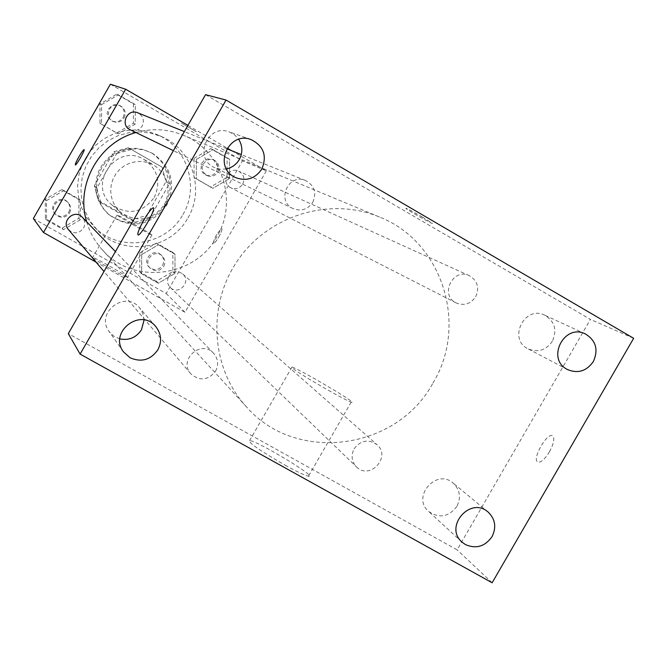 <?xml version="1.0" encoding="UTF-8"?>
<svg xmlns="http://www.w3.org/2000/svg" width="667" height="667" viewBox="0 0 667 667"><rect width="100%" height="100%" fill="white"/><g stroke="black" fill="none" stroke-linecap="round" stroke-linejoin="round"><path stroke-width="0.5" stroke-dasharray="3.33 2.5" d="M164.432 204.536C171.686 188.444 168.176 175.313 153.919 165.124L148.366 162.69L142.421 161.481L136.343 161.556L130.407 162.906L124.871 165.474L119.985 169.143L115.966 173.754L112.998 179.106L111.206 184.951L110.68 191.029L111.431 197.073L113.44 202.818L116.6 207.996L120.777 212.381C137.652 223.237 152.201 220.619 164.432 204.536M154.227 197.49C161.214 181.983 157.829 169.318 144.072 159.488C116.608 142.079 86.402 185.151 112.123 205.044C128.406 215.516 142.438 212.998 154.227 197.49M132.024 219.593L98.232 200.358L94.314 185.835L113.874 151.759L128.398 147.791L162.123 167.192L165.966 181.674L146.482 215.591L132.024 219.593L135.076 222.153L100.875 202.693L98.232 200.358M128.398 147.791L162.123 167.192M165.966 181.674L169.426 183.775L149.708 218.092L146.482 215.591M169.426 183.775L165.541 169.11M131.416 149.475L116.708 153.502L113.874 151.759M100.875 202.693L96.915 187.994L116.708 153.502M135.076 222.153L149.708 218.092M152.026 153.177C171.627 167.992 175.421 186.201 163.415 207.812C146.582 225.905 128.089 227.914 107.946 213.84L102.785 208.096L98.916 201.401L96.507 194.039L95.664 186.326L96.415 178.581L98.741 171.152L102.543 164.34L107.645 158.454L113.849 153.735L120.869 150.392L128.414 148.558L136.151 148.316L143.764 149.666L152.026 153.177L144.839 150.242L137.194 148.883L129.423 149.125L121.844 150.967L114.799 154.327L108.571 159.063L103.443 164.974L99.633 171.811L97.299 179.273L96.54 187.052L97.39 194.797L99.808 202.193L103.693 208.913L108.871 214.674C131.04 229.731 150.342 226.572 166.775 205.194C176.238 184.25 171.686 167.1 153.135 153.769L150.925 152.568M96.915 187.994L94.314 185.835M182.958 214.457C199.683 186.918 187.31 147.465 157.712 134.842L147.174 131.274L136.11 129.848L124.962 130.64L114.165 133.617L104.144 138.669L95.298 145.589L87.969 154.119L82.441 163.915L78.948 174.596L77.614 185.743L78.498 196.907L81.549 207.654L86.652 217.567L93.597 226.263C118.059 252.818 165.916 246.331 182.958 214.457M187.944 217.851C204.944 189.853 192.379 149.75 162.298 136.927L151.584 133.3L140.345 131.858L129.014 132.658L118.042 135.684L107.854 140.82L98.858 147.866L91.404 156.537L85.793 166.492L82.241 177.355L80.882 188.678L81.774 200.025L84.876 210.955L90.062 221.027L97.124 229.865C121.986 256.853 170.61 250.25 187.944 217.851M101.559 104.636L118.418 94.822L135.251 104.577L135.234 124.095L118.418 133.9L101.576 124.195L101.559 104.636L118.418 94.822L135.251 104.577L135.234 124.095L118.418 133.9L101.576 124.195L101.559 104.636L99.958 103.944L116.708 94.205L133.417 103.885L133.4 123.262L116.708 133L99.975 123.362L99.958 103.944M46.49 200.642L63.373 190.779L80.273 200.383L80.307 219.802L63.473 229.665L46.557 220.11L46.49 200.642L63.373 190.779L80.273 200.383L80.307 219.802L63.473 229.665L46.557 220.11L46.49 200.642L45.298 199.258L62.056 189.47L78.839 198.999L78.864 218.284L62.156 228.072L45.356 218.584L45.298 199.258M110.38 84.234L242.496 160.855L166.216 293.53L33.35 218.534M196.373 159.421L213.04 149.65L229.59 159.246L229.498 178.556L212.881 188.319L196.306 178.773L196.373 159.421L213.04 149.65L229.59 159.246L229.498 178.556L212.881 188.319L196.306 178.773L196.373 159.421L194.105 158.337L210.655 148.641L227.088 158.171L226.997 177.339L210.497 187.027L194.047 177.555L194.105 158.337M141.696 254.594L158.379 244.772L174.996 254.219L174.946 273.437L158.312 283.25L141.671 273.845L141.696 254.594L158.379 244.772L174.996 254.219L174.946 273.437L158.312 283.25L141.671 273.845L141.696 254.594L139.82 252.826L156.386 243.08L172.895 252.46L172.845 271.544L156.328 281.282L139.803 271.944L139.82 252.826M231.449 150.617L266.325 170.852L242.496 160.855M187.927 125.363L227.172 148.132M196.457 131.774L181.349 123.053L196.457 131.774M86.677 221.803C89.803 232.466 95.089 241.879 102.535 250.05C132.925 285.243 195.006 277.68 216.917 236.618C238.536 201.134 221.794 150.175 183.117 135.143C167.767 128.923 152.051 128.056 135.96 132.541M266.325 170.852L184.984 312.273L96.031 262.123M68.459 229.615C73.954 234.284 78.989 233.8 83.558 228.164C85.534 224.204 85.093 220.544 82.224 217.192M130.19 129.748C135.151 131.624 139.153 130.373 142.204 125.996C144.647 120.21 143.138 115.8 137.677 112.765M242.713 184.084C245.114 178.548 243.763 174.245 238.669 171.169C228.498 166.058 220.343 182.983 230.69 187.744C235.618 189.711 239.628 188.494 242.713 184.084M168.743 276.388C172.703 271.219 177.355 270.41 182.7 273.945C191.913 281.474 178.523 296.031 170.252 287.477C167.234 284.159 166.733 280.465 168.743 276.388M184.984 312.273L166.216 293.53M127.447 277.264C125.821 275.037 93.38 256.553 92.696 257.462C90.112 257.404 126.622 278.439 127.522 277.53L127.447 277.264M218.768 236.968C221.361 232.274 222.378 229.473 221.828 228.556C217.225 232.675 214.349 237.719 213.19 243.688C214.24 243.672 216.1 241.437 218.768 236.968C221.352 232.274 222.369 229.465 221.828 228.548C217.225 232.666 214.34 237.71 213.182 243.68C214.232 243.672 216.091 241.429 218.768 236.968M84.084 149.633L84.084 149.633C85.359 149.808 76.196 165.866 75.338 164.949L75.329 164.941M151.801 234.867C149.925 233.075 117.517 214.532 117.084 214.999C114.766 214.466 151.292 235.493 151.918 235.059L151.801 234.867M196.448 131.783L181.341 123.061L196.448 131.783M432.975 383.025C468.576 324.787 442.388 241.521 379.523 217.042C330.865 196.515 269.518 214.732 238.294 259.546C206.795 304.177 210.564 368.051 246.44 406.812C295.881 463.99 396.848 450.383 432.975 383.025M354.152 448.791C360.664 440.287 368.234 438.869 376.872 444.556C391.721 456.678 369.785 480.665 356.453 466.858C351.592 461.514 350.825 455.486 354.152 448.791M312.781 202.318C316.85 192.755 314.432 185.493 305.536 180.524C288.461 172.786 275.871 201.142 293.055 208.596C301.159 211.647 307.737 209.555 312.781 202.318M475.671 296.782C479.648 287.685 477.53 280.649 469.326 275.671C452.901 267.4 439.395 295.231 456.103 302.91C464.065 306.07 470.585 304.027 475.671 296.782M215.574 371.177C218.851 364.632 218.159 358.621 213.49 353.16C201.067 339.17 178.081 360.022 190.77 373.787C199.75 381.366 208.021 380.498 215.574 371.177M205.553 94.664L590.403 319.385L457.095 549.858L68.309 333.625M226.463 169.001L220.36 169.268L214.491 167.584C193.063 158.513 207.587 123.212 229.198 131.891L234.559 134.826L238.703 139.328M552.368 341.254C545.99 350.317 537.869 352.835 528.006 348.824C507.562 339.17 524.612 304.877 544.739 315.199C554.761 321.369 557.304 330.057 552.368 341.254M456.912 506.345C448.708 517.008 439.261 518.701 428.589 511.422C411.331 496.865 436.401 467.967 453.16 483.091C459.997 489.703 461.247 497.457 456.912 506.345M119.877 338.919L113.84 336.193L109.138 331.557C94.906 313.115 125.079 289.528 139.52 307.779L142.888 313.448L144.089 319.96M492.138 582.766L457.095 549.858M633.65 338.302L590.403 319.385M549.466 451.809C553.885 443.48 554.911 438.152 552.534 435.826C546.932 432.174 531.466 459.846 537.852 462.098C540.962 462.69 544.831 459.255 549.466 451.809M422.553 217.125C411.481 210.764 405.903 207.846 405.828 208.371C408.154 210.572 435.826 226.096 432.116 223.112L422.553 217.125M285.193 465.224C297.107 471.777 304.852 475.446 308.429 476.221C319.693 478.489 257.445 440.812 249.608 440.57C248.099 442.471 259.963 450.692 285.193 465.224M328.381 390.328C340.245 396.99 347.84 400.917 351.175 402.118C361.631 405.803 298.991 368.734 291.971 367.067C290.995 368.042 303.135 375.796 328.381 390.328M422.545 217.142C411.472 210.78 405.903 207.862 405.819 208.379C408.146 210.589 435.818 226.105 432.108 223.128L422.545 217.142M549.458 451.801C553.877 443.472 554.894 438.144 552.518 435.826C546.923 432.166 531.449 459.838 537.835 462.098C540.945 462.681 544.822 459.246 549.458 451.801M153.443 207.812C156.353 208.463 140.404 236.593 138.052 234.942L137.994 234.909M163.707 266.366C165.633 262.398 165.066 258.871 162.006 255.769C154.327 248.449 142.48 261.306 150.417 268.359C155.436 271.961 159.863 271.294 163.707 266.366M158.379 244.772L156.386 243.08M174.996 254.219L172.895 252.46M174.946 273.437L172.845 271.544M158.312 283.25L156.328 281.282M141.671 273.845L139.803 271.944M162.556 265.316C164.474 261.364 163.907 257.854 160.864 254.761C153.21 247.465 141.412 260.28 149.316 267.3C154.31 270.885 158.729 270.227 162.556 265.316M69.576 213.015L70.619 210.055L70.66 207.695L69.718 204.702L68.326 202.801C61.231 194.814 48.266 206.495 55.511 214.357C60.63 218.701 65.324 218.259 69.576 213.015M63.373 190.779L62.056 189.47M80.273 200.383L78.839 198.999M80.307 219.802L78.864 218.284M63.473 229.665L62.156 228.072M46.557 220.11L45.356 218.584M68.801 212.181L69.843 209.23L69.885 206.878L68.943 203.902L67.559 202.001C60.489 194.047 47.582 205.678 54.794 213.515C59.897 217.842 64.566 217.4 68.801 212.181M217.901 172.086C220.127 166.925 218.868 162.915 214.115 160.047L210.472 159.305L206.853 160.205L202.951 164.182L202.093 167.834L202.868 171.494L206.687 175.479C211.281 177.314 215.024 176.18 217.901 172.086M213.04 149.65L210.655 148.641M229.59 159.246L227.088 158.171M229.498 178.556L226.997 177.339M212.881 188.319L210.497 187.027M196.306 178.773L194.047 177.555M216.525 171.419C218.743 166.283 217.484 162.281 212.748 159.43L207.279 158.938L203.952 160.605L201.642 163.548L200.967 169.059L202.518 172.436L205.353 174.804C209.938 176.63 213.657 175.504 216.525 171.419M124.145 117.917C126.422 112.531 125.012 108.429 119.918 105.594L114.365 105.303L111.072 107.104L108.838 110.13L108.354 115.708L110.022 119.068L112.956 121.402C117.575 123.153 121.311 121.994 124.145 117.917M118.418 94.822L116.708 94.205M135.251 104.577L133.417 103.885M135.234 124.095L133.4 123.262M118.418 133.9L116.708 133M101.576 124.195L99.975 123.362M123.145 117.475C125.413 112.106 124.004 108.021 118.943 105.203L115.258 104.594L111.664 105.619L107.904 109.721L107.17 113.398L108.062 117.033L111.998 120.944C116.608 122.686 120.318 121.527 123.145 117.475M112.123 205.044L120.777 212.381M144.072 159.488L153.919 165.124M108.871 214.674L107.946 213.84M162.298 136.927L157.712 134.842M97.124 229.865L93.597 226.263M117.084 214.999L92.696 257.462M151.918 235.059L127.522 277.53M379.523 217.042L183.117 135.143M246.44 406.812L102.535 250.05M170.252 287.477L356.453 466.858M182.7 273.945L376.872 444.556M305.536 180.524L241.296 154.594M226.805 148.741L184.342 131.599M293.055 208.596L173.395 150.659M469.326 275.671L238.669 171.169M456.103 302.91L230.69 187.744M213.49 353.16L115.424 251.584M190.77 373.787L103.994 271.502M251.125 139.611L229.198 131.891M235.476 177.547L214.491 167.584M585.334 333.917L544.739 315.199M567.559 369.593L528.006 348.824M488.086 512.031L453.16 483.091M462.023 542.104L428.589 511.422M155.753 326.555L139.52 307.779M123.47 351.851L109.138 331.557M291.971 367.067L249.608 440.57M351.175 402.118L308.429 476.221M162.006 255.769L160.864 254.761M150.417 268.359L149.316 267.3M68.326 202.801L67.559 202.001M55.511 214.357L54.794 213.515M214.115 160.047L212.748 159.43M206.687 175.479L205.353 174.804M119.918 105.594L118.943 105.203M112.956 121.402L111.998 120.944"/><path stroke-width="1" d="M96.031 262.123L43.48 232.5L33.35 218.534L110.38 84.234L125.671 89.236L187.927 125.363M227.172 148.132L231.449 150.617M135.96 132.541C98.824 142.471 75.238 185.234 86.677 221.803M43.48 232.5L125.671 89.236M115.424 251.584L82.224 217.192C74.612 208.629 60.689 221.186 68.459 229.615L103.994 271.502M184.342 131.599L137.677 112.765C127.222 108.037 119.668 125.179 130.19 129.748L173.395 150.659M78.948 156.72C81.616 152.184 83.325 149.817 84.075 149.625C85.351 149.808 76.188 165.858 75.329 164.941C75.096 164.199 76.305 161.456 78.948 156.72M75.329 164.941C75.121 164.157 76.33 161.422 78.956 156.728C81.624 152.184 83.333 149.825 84.084 149.633L84.075 149.625M80.098 354.11L68.309 333.625L205.553 94.664L226.055 100.058L633.65 338.302L492.138 582.766L80.098 354.11L226.055 100.058M238.703 139.328C242.688 145.973 242.88 152.76 239.261 159.68L237.252 162.548L233.842 165.716L229.79 167.984L226.463 169.001M144.089 319.96L141.512 329.698C136.31 337.577 129.098 340.654 119.877 338.919M137.994 234.909C137.302 233.325 139.286 228.331 143.947 219.943C148.591 212.064 151.751 208.021 153.402 207.796C156.437 208.262 140.412 236.585 138.044 234.934C137.21 233.525 139.17 228.523 143.93 219.935C148.608 212.073 151.768 208.021 153.418 207.804L153.443 207.812M130.032 357.737C141.337 362.623 150.617 359.988 157.854 349.833C162.056 341.554 161.356 333.792 155.753 326.555C140.429 307.187 108.362 332.283 123.47 351.851L130.032 357.737M465.466 544.597C476.146 549.166 484.992 546.523 492.021 536.668C496.615 527.247 495.306 519.034 488.086 512.031C470.368 496.04 443.772 526.713 462.023 542.104L465.466 544.597M566.908 369.235L567.559 369.593C577.989 373.837 586.593 371.144 593.355 361.539C598.607 349.65 595.931 340.445 585.334 333.917C564.474 323.17 546.106 358.404 566.908 369.235M234.059 176.805L235.476 177.547C246.315 181.566 255.086 178.764 261.772 169.143C267.275 155.886 263.723 146.048 251.125 139.611C229.106 130.707 212.981 165.875 234.059 176.805M241.296 154.594L226.805 148.741"/></g></svg>
